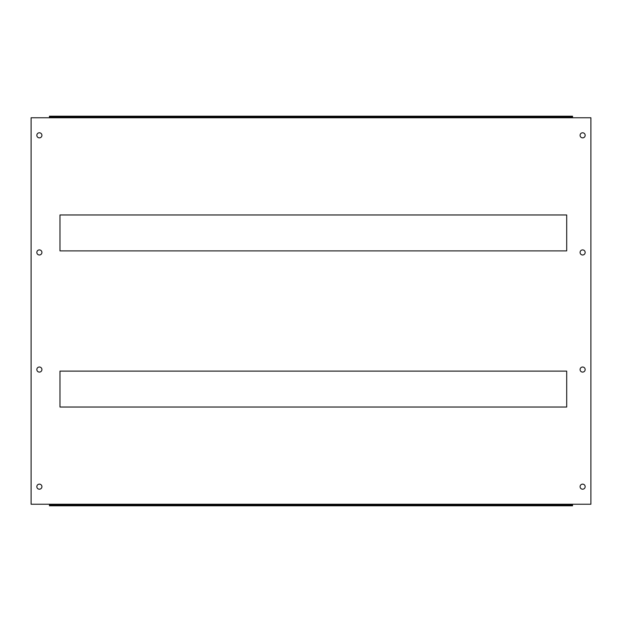 <?xml version="1.0" encoding="UTF-8"?>
<svg xmlns="http://www.w3.org/2000/svg" width="622" height="622" viewBox="0 0 622 622"><rect width="100%" height="100%" fill="white"/><g stroke="black" fill="none" stroke-linecap="round" stroke-linejoin="round"><path stroke-width="0.93" d="M41.915 135.332A2.535 2.535 0 0 1 39.373 137.866A2.535 2.535 0 0 1 36.838 135.332A2.535 2.535 0 0 1 39.373 132.789A2.535 2.535 0 0 1 41.915 135.332M585.162 135.332A2.535 2.535 0 0 1 582.627 137.866A2.535 2.535 0 0 1 580.085 135.332A2.535 2.535 0 0 1 582.627 132.789A2.535 2.535 0 0 1 585.162 135.332M41.915 252.446A2.535 2.535 0 0 1 39.373 254.981A2.535 2.535 0 0 1 36.838 252.446A2.535 2.535 0 0 1 39.373 249.904A2.535 2.535 0 0 1 41.915 252.446M585.162 252.446A2.535 2.535 0 0 1 582.627 254.981A2.535 2.535 0 0 1 580.085 252.446A2.535 2.535 0 0 1 582.627 249.904A2.535 2.535 0 0 1 585.162 252.446M41.915 369.554A2.535 2.535 0 0 1 39.373 372.096A2.535 2.535 0 0 1 36.838 369.554A2.535 2.535 0 0 1 39.373 367.019A2.535 2.535 0 0 1 41.915 369.554M585.162 369.554A2.535 2.535 0 0 1 582.627 372.096A2.535 2.535 0 0 1 580.085 369.554A2.535 2.535 0 0 1 582.627 367.019A2.535 2.535 0 0 1 585.162 369.554M41.915 486.668A2.535 2.535 0 0 1 39.373 489.211A2.535 2.535 0 0 1 36.838 486.668A2.535 2.535 0 0 1 39.373 484.134A2.535 2.535 0 0 1 41.915 486.668M585.162 486.668A2.535 2.535 0 0 1 582.627 489.211A2.535 2.535 0 0 1 580.085 486.668A2.535 2.535 0 0 1 582.627 484.134A2.535 2.535 0 0 1 585.162 486.668M572.551 504.24L590.9 504.24L590.9 117.76L572.551 117.76L572.551 116.205L49.449 116.205L49.449 117.76L31.1 117.76L31.1 504.24L49.449 504.24L49.449 505.017L572.551 505.017L572.551 504.24L49.449 504.24M566.696 371.116L566.696 407.029L59.984 407.029L59.984 371.116L566.696 371.116M59.984 214.971L566.696 214.971L566.696 250.884L59.984 250.884L59.984 214.971M49.449 116.983L572.551 116.983M49.449 505.017L49.449 505.795L572.551 505.795L572.551 505.017M49.449 117.76L572.551 117.76"/></g></svg>
